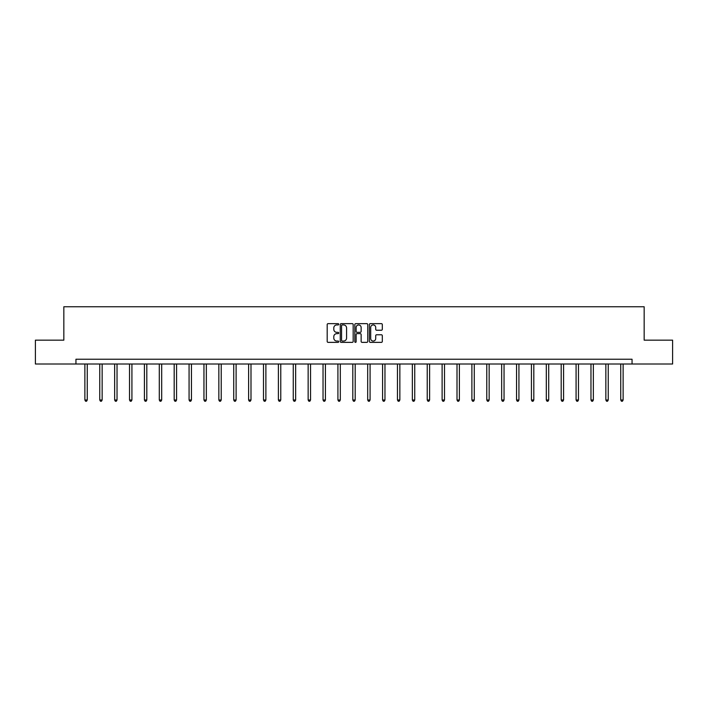 <?xml version="1.0" encoding="UTF-8"?>
<svg xmlns="http://www.w3.org/2000/svg" width="708" height="708" viewBox="0 0 708 708"><rect width="100%" height="100%" fill="white"/><g stroke="black" fill="none" stroke-linecap="round" stroke-linejoin="round"><path stroke-width="1.06" d="M338.734 324.291A0.655 0.655 0 0 0 338.079 323.636L328.123 323.636A0.938 0.938 0 0 0 327.193 324.565L327.193 341.424A0.938 0.938 0 0 0 328.123 342.362L338.079 342.362A0.655 0.655 0 0 0 338.734 341.707A0.655 0.655 0 0 0 338.079 341.052L336.787 341.052A3 3 0 0 1 333.795 338.052L333.795 336.654A3 3 0 0 1 336.787 333.654L338.079 333.654A0.655 0.655 0 0 0 338.734 332.999A0.655 0.655 0 0 0 338.079 332.344L336.787 332.344A3 3 0 0 1 333.795 329.344L333.795 327.937A3 3 0 0 1 336.787 324.945L338.079 324.945A0.655 0.655 0 0 0 338.734 324.291M381.373 330.238A0.938 0.938 0 0 0 382.311 329.3L382.311 324.565A0.938 0.938 0 0 0 381.373 323.636L370.319 323.636A0.938 0.938 0 0 0 369.381 324.565L369.381 341.424A0.938 0.938 0 0 0 370.319 342.362L381.373 342.362A0.938 0.938 0 0 0 382.311 341.424L382.311 335.716A0.938 0.938 0 0 0 381.373 334.778L376.638 334.778A0.938 0.938 0 0 0 375.709 335.716L375.709 338.548A2.505 2.505 0 0 1 373.204 341.052A2.505 2.505 0 0 1 370.691 338.548L370.691 327.45A2.505 2.505 0 0 1 373.204 324.945A2.505 2.505 0 0 1 375.709 327.45L375.709 329.3A0.938 0.938 0 0 0 376.638 330.238L381.373 330.238M75.951 364.009L35.4 364.009L35.4 340.159L63.835 340.159L63.835 306.759L644.165 306.759L644.165 340.159L672.6 340.159L672.6 364.009L632.049 364.009L632.049 359.239L75.951 359.239L75.951 364.009L632.049 364.009M353.177 324.565A0.938 0.938 0 0 0 352.248 323.636L341.194 323.636A0.938 0.938 0 0 0 340.256 324.565L340.256 341.424A0.938 0.938 0 0 0 341.194 342.362L352.248 342.362A0.938 0.938 0 0 0 353.177 341.424L353.177 324.565M355.752 323.636L366.806 323.636A0.938 0.938 0 0 1 367.744 324.565L367.744 341.424A0.938 0.938 0 0 1 366.806 342.362L362.08 342.362A0.938 0.938 0 0 1 361.142 341.424L361.142 334.592A0.938 0.938 0 0 0 360.204 333.654L357.071 333.654A0.938 0.938 0 0 0 356.133 334.592L356.133 341.707A0.655 0.655 0 0 1 355.478 342.362A0.655 0.655 0 0 1 354.823 341.707L354.823 324.565A0.938 0.938 0 0 1 355.752 323.636M342.221 324.945A0.655 0.655 0 0 0 341.566 325.6L341.566 340.398A0.655 0.655 0 0 0 342.221 341.052L343.584 341.052A3 3 0 0 0 346.575 338.052L346.575 327.937A3 3 0 0 0 343.584 324.945L342.221 324.945M361.142 327.494A2.505 2.505 0 0 0 358.637 324.99A2.505 2.505 0 0 0 356.133 327.494L356.133 331.406A0.938 0.938 0 0 0 357.071 332.344L360.204 332.344A0.938 0.938 0 0 0 361.142 331.406L361.142 327.494M84.872 364.009L84.872 400.002L87.261 400.002L87.261 364.009M87.261 400.002L86.544 401.241L85.588 401.241L84.872 400.002M99.757 364.009L99.757 400.002L102.147 400.002L102.147 364.009M102.147 400.002L101.43 401.241L100.474 401.241L99.757 400.002M114.643 364.009L114.643 400.002L117.032 400.002L117.032 364.009M117.032 400.002L116.316 401.241L115.36 401.241L114.643 400.002M129.529 364.009L129.529 400.002L131.918 400.002L131.918 364.009M131.918 400.002L131.201 401.241L130.245 401.241L129.529 400.002M144.414 364.009L144.414 400.002L146.804 400.002L146.804 364.009M146.804 400.002L146.087 401.241L145.131 401.241L144.414 400.002M159.3 364.009L159.3 400.002L161.689 400.002L161.689 364.009M161.689 400.002L160.973 401.241L160.017 401.241L159.3 400.002M174.186 364.009L174.186 400.002L176.566 400.002L176.566 364.009M176.566 400.002L175.858 401.241L174.903 401.241L174.186 400.002M189.071 364.009L189.071 400.002L191.452 400.002L191.452 364.009M191.452 400.002L190.744 401.241L189.788 401.241L189.071 400.002M203.957 364.009L203.957 400.002L206.338 400.002L206.338 364.009M206.338 400.002L205.63 401.241L204.674 401.241L203.957 400.002M218.843 364.009L218.843 400.002L221.223 400.002L221.223 364.009M221.223 400.002L220.507 401.241L219.56 401.241L218.843 400.002M233.729 364.009L233.729 400.002L236.109 400.002L236.109 364.009M236.109 400.002L235.392 401.241L234.445 401.241L233.729 400.002M248.614 364.009L248.614 400.002L250.995 400.002L250.995 364.009M250.995 400.002L250.278 401.241L249.331 401.241L248.614 400.002M263.5 364.009L263.5 400.002L265.881 400.002L265.881 364.009M265.881 400.002L265.164 401.241L264.208 401.241L263.5 400.002M278.386 364.009L278.386 400.002L280.766 400.002L280.766 364.009M280.766 400.002L280.049 401.241L279.094 401.241L278.386 400.002M293.262 364.009L293.262 400.002L295.652 400.002L295.652 364.009M295.652 400.002L294.935 401.241L293.979 401.241L293.262 400.002M308.148 364.009L308.148 400.002L310.538 400.002L310.538 364.009M310.538 400.002L309.821 401.241L308.865 401.241L308.148 400.002M323.034 364.009L323.034 400.002L325.423 400.002L325.423 364.009M325.423 400.002L324.707 401.241L323.751 401.241L323.034 400.002M337.92 364.009L337.92 400.002L340.309 400.002L340.309 364.009M340.309 400.002L339.592 401.241L338.636 401.241L337.92 400.002M352.805 364.009L352.805 400.002L355.195 400.002L355.195 364.009M355.195 400.002L354.478 401.241L353.522 401.241L352.805 400.002M367.691 364.009L367.691 400.002L370.08 400.002L370.08 364.009M370.08 400.002L369.364 401.241L368.408 401.241L367.691 400.002M382.577 364.009L382.577 400.002L384.966 400.002L384.966 364.009M384.966 400.002L384.249 401.241L383.294 401.241L382.577 400.002M397.462 364.009L397.462 400.002L399.852 400.002L399.852 364.009M399.852 400.002L399.135 401.241L398.179 401.241L397.462 400.002M412.348 364.009L412.348 400.002L414.738 400.002L414.738 364.009M414.738 400.002L414.021 401.241L413.065 401.241L412.348 400.002M427.234 364.009L427.234 400.002L429.614 400.002L429.614 364.009M429.614 400.002L428.906 401.241L427.951 401.241L427.234 400.002M442.119 364.009L442.119 400.002L444.5 400.002L444.5 364.009M444.5 400.002L443.792 401.241L442.836 401.241L442.119 400.002M457.005 364.009L457.005 400.002L459.386 400.002L459.386 364.009M459.386 400.002L458.669 401.241L457.722 401.241L457.005 400.002M471.891 364.009L471.891 400.002L474.272 400.002L474.272 364.009M474.272 400.002L473.555 401.241L472.608 401.241L471.891 400.002M486.777 364.009L486.777 400.002L489.157 400.002L489.157 364.009M489.157 400.002L488.44 401.241L487.493 401.241L486.777 400.002M501.662 364.009L501.662 400.002L504.043 400.002L504.043 364.009M504.043 400.002L503.326 401.241L502.37 401.241L501.662 400.002M516.548 364.009L516.548 400.002L518.929 400.002L518.929 364.009M518.929 400.002L518.212 401.241L517.256 401.241L516.548 400.002M531.434 364.009L531.434 400.002L533.814 400.002L533.814 364.009M533.814 400.002L533.097 401.241L532.142 401.241L531.434 400.002M546.31 364.009L546.31 400.002L548.7 400.002L548.7 364.009M548.7 400.002L547.983 401.241L547.027 401.241L546.31 400.002M561.196 364.009L561.196 400.002L563.586 400.002L563.586 364.009M563.586 400.002L562.869 401.241L561.913 401.241L561.196 400.002M576.082 364.009L576.082 400.002L578.471 400.002L578.471 364.009M578.471 400.002L577.755 401.241L576.799 401.241L576.082 400.002M590.968 364.009L590.968 400.002L593.357 400.002L593.357 364.009M593.357 400.002L592.64 401.241L591.684 401.241L590.968 400.002M605.853 364.009L605.853 400.002L608.243 400.002L608.243 364.009M608.243 400.002L607.526 401.241L606.57 401.241L605.853 400.002M620.739 364.009L620.739 400.002L623.129 400.002L623.129 364.009M623.129 400.002L622.412 401.241L621.456 401.241L620.739 400.002"/></g></svg>
